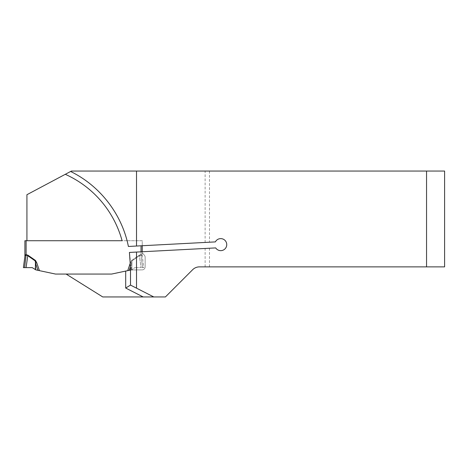 <?xml version="1.0" encoding="UTF-8"?>
<svg xmlns="http://www.w3.org/2000/svg" width="468" height="468" viewBox="0 0 468 468"><rect width="100%" height="100%" fill="white"/><g stroke="black" fill="none" stroke-linecap="round" stroke-linejoin="round"><path stroke-width="0.35" stroke-dasharray="2.34 1.75" d="M426.547 266.871L444.6 266.871L444.6 171.048L426.547 171.048L426.547 266.871L199.479 266.871A9.629 9.629 0 0 0 192.67 269.691L165.403 296.952L102.749 296.952L66.111 274.061L111.63 274.061L125.693 271.071M66.111 274.061L111.63 274.061L131.303 269.878L130.508 270.048L130.508 285.094L153.785 296.952M209.494 266.871L209.494 248.233L142.237 251.761L142.237 255.078L142.237 251.761L129.425 252.433A107.108 107.108 0 0 1 130.508 267.62L130.508 270.048L142.132 269.878A3.007 3.007 0 0 0 145.144 266.871L145.144 257.242A3.007 3.007 0 0 0 144.413 255.276L142.237 252.761L142.237 251.761L142.237 252.761L144.413 255.276A3.007 3.007 0 0 1 145.144 257.242L145.144 266.871A3.007 3.007 0 0 1 142.132 269.878L131.303 269.878L129.226 270.323L131.654 263.139L131.923 260.91L131.8 269.568L131.303 269.878L131.654 263.139L130.502 266.555M426.547 171.048L71.428 171.048L26.922 194.711L26.922 240.727L142.237 240.727L142.237 245.735L142.237 240.727L141.038 240.733L142.237 240.733L142.237 245.735L142.237 240.733L127.074 240.727A107.108 107.108 0 0 1 128.396 246.46L215.374 241.903A6.02 6.02 0 0 1 224.353 239.827A6.02 6.02 0 0 1 224.833 249.034A6.02 6.02 0 0 1 215.684 247.911L209.494 248.233M209.494 171.048L209.494 242.208M127.074 240.727A107.108 107.108 0 0 0 70.609 171.481A107.108 107.108 0 0 1 127.074 240.727L26.109 240.727L26.138 255.037L27.553 255.563L35.217 260.91L35.486 263.139L37.914 270.323L35.837 269.878L35.486 263.139L36.726 262.718L35.51 260.489L35.217 260.91L35.58 269.72M131.631 260.489L130.414 262.718L131.631 260.489L131.923 260.91L131.8 269.568L134.919 267.62L131.8 269.568L131.923 260.91L139.587 255.563L140.991 255.031L139.587 255.563L131.923 260.91L131.631 260.489L139.294 255.142L141.073 267.62L134.919 267.62L141.073 267.62L139.294 255.142L131.631 260.489M37.914 270.323L55.511 274.061L111.63 274.061L129.226 270.323M141.038 245.799L141.038 254.574L142.237 255.078L141.038 254.574L141.003 255.037L142.272 255.657L143.74 267.62L141.073 267.62L143.74 267.62L142.272 255.657L141.003 255.037L141.038 254.574L140.991 255.031L140.991 254.574L139.294 255.142L141.038 254.574L141.038 251.825M24.903 240.727L24.903 255.078A4.815 4.815 0 0 1 24.868 255.663L24.868 255.663M35.34 269.568L32.228 267.62L23.4 267.62L32.228 267.62L23.4 267.62L24.868 255.657A4.815 4.785 7 0 0 24.903 255.072L24.903 255.078M130.397 262.77L131.654 263.139L130.414 262.718L127.735 270.639M26.073 267.62L27.846 255.142L26.149 254.574L24.605 267.62M142.237 255.072A4.815 4.785 -7 0 0 142.272 255.657A4.815 4.785 173 0 1 142.237 255.072M142.237 255.078A4.815 4.815 0 0 0 142.272 255.663A4.815 4.815 0 0 1 142.237 255.078M205.119 266.871L205.119 248.467M205.119 242.442L205.119 171.048M39.406 270.639L36.726 262.718M35.51 260.489L27.846 255.142M142.541 267.62L140.991 255.031L142.541 267.62"/><path stroke-width="0.7" d="M130.508 285.094L136.521 288.159L136.521 252.059L129.425 252.433L130.508 267.62L130.508 285.094L125.693 288.042L143.179 296.952L102.749 296.952L66.111 274.061M143.179 296.952L165.403 296.952L192.67 269.691A9.629 9.629 0 0 1 199.479 266.871L444.6 266.871L444.6 171.048L426.547 171.048L426.547 266.871M65.298 174.307L26.922 194.711L26.922 240.727L122.095 240.727A102.293 102.293 0 0 0 65.298 174.307L70.609 171.481C100.088 185.814 122.043 214.303 128.396 246.46L136.521 246.033L136.521 171.048L426.547 171.048M24.903 240.727L24.903 255.078L26.109 254.574L26.109 240.727L24.903 240.727L122.095 240.727M70.609 171.481L71.428 171.048L136.521 171.048M136.521 288.159L153.785 296.952M136.521 252.059L215.684 247.911A6.02 6.02 0 0 0 224.833 249.034A6.02 6.02 0 0 0 224.353 239.827A6.02 6.02 0 0 0 215.374 241.903L136.521 246.033M125.693 288.042L125.693 271.071L130.508 270.048L111.63 274.061L55.511 274.061L35.837 269.878L32.228 267.62L23.4 267.62L25.015 255.569M25.775 254.656L27.846 255.142L35.51 260.489L36.726 262.718L35.486 263.139L35.217 260.91L27.553 255.563L26.149 255.031L24.868 255.657A4.815 4.785 -173 0 0 24.903 255.072L25.026 254.849M142.237 245.735L142.237 251.761L142.237 245.735M26.073 267.62L27.846 255.142M25.769 255.265L26.109 254.574M24.903 255.078A4.815 4.815 0 0 1 24.868 255.663M26.149 254.574L24.605 267.62M35.51 260.489L35.34 269.568M32.228 267.62L23.4 267.62L32.228 267.62M36.726 262.718L39.406 270.639M127.735 270.639L130.397 262.77M141.038 251.825L141.038 245.799M130.502 266.555L129.226 270.323M37.914 270.323L35.486 263.139L35.58 269.72"/></g></svg>
